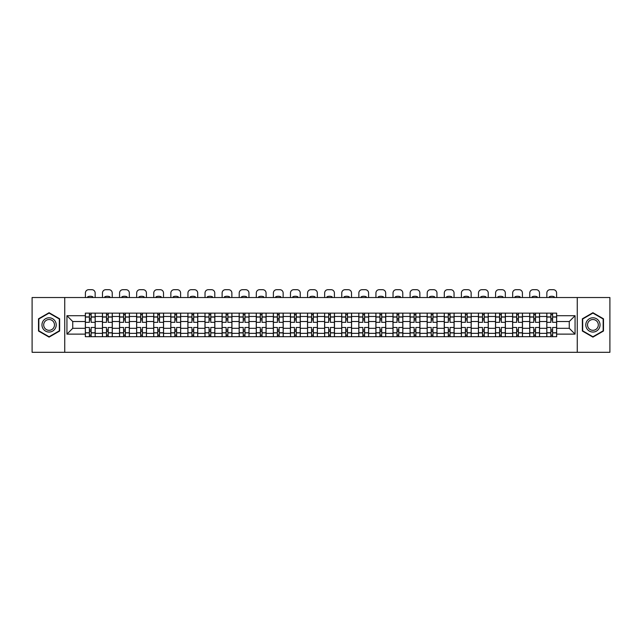 <?xml version="1.0" encoding="UTF-8"?>
<svg xmlns="http://www.w3.org/2000/svg" width="642" height="642" viewBox="0 0 642 642"><rect width="100%" height="100%" fill="white"/><g stroke="black" fill="none" stroke-linecap="round" stroke-linejoin="round"><path stroke-width="0.96" d="M577.254 352.306L609.9 352.306L609.9 297.527L32.1 297.527L32.1 352.306L577.254 352.306L577.254 297.527M102.439 336.697L102.439 316.482L95.201 316.482L95.201 336.697M95.201 316.482L95.201 313.135M102.439 316.482L102.439 313.135M112.294 313.135L112.294 336.697M119.524 336.697L119.524 313.135M129.387 313.135L129.387 336.697M136.618 336.697L136.618 313.135M146.48 313.135L146.48 336.697M153.711 336.697L153.711 313.135M163.566 313.135L163.566 336.697M170.796 336.697L170.796 313.135M180.659 313.135L180.659 336.697M187.889 336.697L187.889 313.135M197.752 313.135L197.752 336.697M204.983 336.697L204.983 313.135M214.837 313.135L214.837 336.697M222.068 336.697L222.068 313.135M231.931 313.135L231.931 336.697M239.161 336.697L239.161 313.135M249.024 313.135L249.024 336.697M256.254 336.697L256.254 313.135M266.109 313.135L266.109 336.697M273.34 336.697L273.34 313.135M283.202 313.135L283.202 336.697M290.433 336.697L290.433 313.135M300.296 313.135L300.296 336.697M307.526 336.697L307.526 313.135M317.381 313.135L317.381 336.697M324.619 336.697L324.619 313.135M334.474 313.135L334.474 336.697M341.704 336.697L341.704 313.135M351.567 313.135L351.567 336.697M358.798 336.697L358.798 313.135M368.66 313.135L368.66 336.697M375.891 336.697L375.891 313.135M385.746 313.135L385.746 336.697M392.976 336.697L392.976 313.135M402.839 313.135L402.839 336.697M410.069 336.697L410.069 313.135M419.932 313.135L419.932 336.697M427.163 336.697L427.163 313.135M437.017 313.135L437.017 336.697M444.248 336.697L444.248 313.135M454.111 313.135L454.111 336.697M461.341 336.697L461.341 313.135M471.204 313.135L471.204 336.697M478.434 336.697L478.434 313.135M488.289 313.135L488.289 336.697M495.52 336.697L495.52 313.135M505.382 313.135L505.382 336.697M512.613 336.697L512.613 313.135M522.476 313.135L522.476 336.697M529.706 336.697L529.706 313.135M539.561 313.135L539.561 336.697M546.799 336.697L546.799 313.135M546.799 328.311L539.561 328.311M529.706 328.311L522.476 328.311M512.613 328.311L505.382 328.311M495.52 328.311L488.289 328.311M478.434 328.311L471.204 328.311M461.341 328.311L454.111 328.311M444.248 328.311L437.017 328.311M427.163 328.311L419.932 328.311M410.069 328.311L402.839 328.311M392.976 328.311L385.746 328.311M375.891 328.311L368.66 328.311M358.798 328.311L351.567 328.311M341.704 328.311L334.474 328.311M324.619 328.311L317.381 328.311M307.526 328.311L300.296 328.311M290.433 328.311L283.202 328.311M273.34 328.311L266.109 328.311M256.254 328.311L249.024 328.311M239.161 328.311L231.931 328.311M222.068 328.311L214.837 328.311M204.983 328.311L197.752 328.311M187.889 328.311L180.659 328.311M170.796 328.311L163.566 328.311M153.711 328.311L146.48 328.311M136.618 328.311L129.387 328.311M119.524 328.311L112.294 328.311M102.439 328.311L95.201 328.311M546.799 321.522L539.561 321.522M529.706 321.522L522.476 321.522M512.613 321.522L505.382 321.522M495.52 321.522L488.289 321.522M478.434 321.522L471.204 321.522M461.341 321.522L454.111 321.522M444.248 321.522L437.017 321.522M427.163 321.522L419.932 321.522M410.069 321.522L402.839 321.522M392.976 321.522L385.746 321.522M375.891 321.522L368.66 321.522M358.798 321.522L351.567 321.522M341.704 321.522L334.474 321.522M324.619 321.522L317.381 321.522M307.526 321.522L300.296 321.522M290.433 321.522L283.202 321.522M273.34 321.522L266.109 321.522M256.254 321.522L249.024 321.522M239.161 321.522L231.931 321.522M222.068 321.522L214.837 321.522M204.983 321.522L197.752 321.522M187.889 321.522L180.659 321.522M170.796 321.522L163.566 321.522M153.711 321.522L146.48 321.522M136.618 321.522L129.387 321.522M119.524 321.522L112.294 321.522M102.439 321.522L95.201 321.522M72.747 328.311L85.346 328.311L85.346 321.522L72.747 321.522L72.747 328.311L66.937 334.121L66.937 315.712L85.346 315.712L85.346 321.522M556.654 321.522L556.654 328.311L569.253 328.311L569.253 321.522L556.654 321.522L556.654 313.135L85.346 313.135L85.346 315.712M556.654 315.712L575.063 315.712L575.063 334.121L556.654 334.121L556.654 328.311M85.346 328.311L85.346 336.697L556.654 336.697L556.654 334.121M85.346 334.121L66.937 334.121M64.746 352.306L64.746 297.527M59.65 318.809L49.081 312.71L38.512 318.809L38.512 331.023L49.081 337.122L59.65 331.023L59.65 318.809M603.488 318.809L592.919 312.71L582.35 318.809L582.35 331.023L592.919 337.122L603.488 331.023L603.488 318.809M91.148 335.052L89.398 335.052M89.398 314.781L91.148 314.781M108.241 335.052L106.492 335.052M106.492 314.781L108.241 314.781M125.334 335.052L123.577 335.052M123.577 314.781L125.334 314.781M142.42 335.052L140.67 335.052M140.67 314.781L142.42 314.781M159.513 335.052L157.763 335.052M157.763 314.781L159.513 314.781M176.606 335.052L174.849 335.052M174.849 314.781L176.606 314.781M193.699 335.052L191.942 335.052M191.942 314.781L193.699 314.781M210.785 335.052L209.035 335.052M209.035 314.781L210.785 314.781M227.878 335.052L226.12 335.052M226.12 314.781L227.878 314.781M244.971 335.052L243.214 335.052M243.214 314.781L244.971 314.781M262.056 335.052L260.307 335.052M260.307 314.781L262.056 314.781M279.15 335.052L277.4 335.052M277.4 314.781L279.15 314.781M296.243 335.052L294.485 335.052M294.485 314.781L296.243 314.781M313.328 335.052L311.579 335.052M311.579 314.781L313.328 314.781M330.421 335.052L328.672 335.052M328.672 314.781L330.421 314.781M347.515 335.052L345.757 335.052M345.757 314.781L347.515 314.781M364.6 335.052L362.85 335.052M362.85 314.781L364.6 314.781M381.693 335.052L379.944 335.052M379.944 314.781L381.693 314.781M398.786 335.052L397.029 335.052M397.029 314.781L398.786 314.781M415.88 335.052L414.122 335.052M414.122 314.781L415.88 314.781M432.965 335.052L431.215 335.052M431.215 314.781L432.965 314.781M450.058 335.052L448.301 335.052M448.301 314.781L450.058 314.781M467.151 335.052L465.394 335.052M465.394 314.781L467.151 314.781M484.237 335.052L482.487 335.052M482.487 314.781L484.237 314.781M501.33 335.052L499.58 335.052M499.58 314.781L501.33 314.781M518.423 335.052L516.666 335.052M516.666 314.781L518.423 314.781M535.508 335.052L533.759 335.052M533.759 314.781L535.508 314.781M552.601 335.052L550.852 335.052M550.852 314.781L552.601 314.781M66.937 315.712L72.747 321.522M569.253 328.311L575.063 334.121M569.253 321.522L575.063 315.712M95.152 336.697L95.152 322.34L91.148 322.34L91.148 313.135M89.398 313.135L89.398 322.34L85.402 322.34L85.402 313.135M95.152 322.34L95.152 313.135M85.402 336.697L85.402 327.492L89.398 327.492L89.398 336.697M91.148 336.697L91.148 327.492L95.152 327.492M89.398 319.933L91.148 319.933M85.402 327.492L85.402 322.34M91.148 329.9L89.398 329.9M91.148 335.268L89.398 335.268M89.398 331.328L91.148 331.328M91.148 318.504L89.398 318.504M89.398 314.564L91.148 314.564M95.152 297.527L95.152 292.985A3.29 3.29 0 0 0 91.862 289.694L88.684 289.694A3.29 3.29 0 0 0 85.402 292.985L85.402 297.527M87.753 297.527L87.753 296.748A6.789 6.789 0 0 1 92.793 296.748L92.793 297.527M42.918 328.479A7.118 7.118 0 0 0 52.644 331.087A7.118 7.118 0 0 0 55.252 321.353A7.118 7.118 0 0 0 45.518 318.753A7.118 7.118 0 0 0 42.918 328.479M44.41 327.613A5.393 5.393 0 0 0 51.777 329.587A5.393 5.393 0 0 0 53.751 322.22A5.393 5.393 0 0 0 46.384 320.246A5.393 5.393 0 0 0 44.41 327.613M49.081 313.087L59.321 319.002L59.321 330.831L49.081 336.745L38.841 330.831L38.841 319.002L49.081 313.087M586.748 328.479A7.118 7.118 0 0 0 596.482 331.087A7.118 7.118 0 0 0 599.082 321.353A7.118 7.118 0 0 0 589.356 318.753A7.118 7.118 0 0 0 586.748 328.479M588.249 327.613A5.393 5.393 0 0 0 595.615 329.587A5.393 5.393 0 0 0 597.59 322.22A5.393 5.393 0 0 0 590.223 320.246A5.393 5.393 0 0 0 588.249 327.613M592.919 313.087L603.159 319.002L603.159 330.831L592.919 336.745L582.679 330.831L582.679 319.002L592.919 313.087M112.238 336.697L112.238 322.34L108.241 322.34L108.241 313.135M106.492 313.135L106.492 322.34L102.487 322.34L102.487 313.135M112.238 322.34L112.238 313.135M102.487 336.697L102.487 327.492L106.492 327.492L106.492 336.697M108.241 336.697L108.241 327.492L112.238 327.492M106.492 319.933L108.241 319.933M102.487 327.492L102.487 322.34M108.241 329.9L106.492 329.9M108.241 335.268L106.492 335.268M106.492 331.328L108.241 331.328M108.241 318.504L106.492 318.504M106.492 314.564L108.241 314.564M112.238 297.527L112.238 292.985A3.29 3.29 0 0 0 108.955 289.694L105.778 289.694A3.29 3.29 0 0 0 102.487 292.985L102.487 297.527M104.847 297.527L104.847 296.748A6.789 6.789 0 0 1 109.886 296.748L109.886 297.527M129.331 336.697L129.331 322.34L125.334 322.34L125.334 313.135M123.577 313.135L123.577 322.34L119.581 322.34L119.581 313.135M129.331 322.34L129.331 313.135M119.581 336.697L119.581 327.492L123.577 327.492L123.577 336.697M125.334 336.697L125.334 327.492L129.331 327.492M123.577 319.933L125.334 319.933M119.581 327.492L119.581 322.34M125.334 329.9L123.577 329.9M125.334 335.268L123.577 335.268M123.577 331.328L125.334 331.328M125.334 318.504L123.577 318.504M123.577 314.564L125.334 314.564M129.331 297.527L129.331 292.985A3.29 3.29 0 0 0 126.041 289.694L122.871 289.694A3.29 3.29 0 0 0 119.581 292.985L119.581 297.527M121.94 297.527L121.94 296.748A6.789 6.789 0 0 1 126.98 296.748L126.98 297.527M146.424 336.697L146.424 322.34L142.42 322.34L142.42 313.135M140.67 313.135L140.67 322.34L136.674 322.34L136.674 313.135M146.424 322.34L146.424 313.135M136.674 336.697L136.674 327.492L140.67 327.492L140.67 336.697M142.42 336.697L142.42 327.492L146.424 327.492M140.67 319.933L142.42 319.933M136.674 327.492L136.674 322.34M142.42 329.9L140.67 329.9M142.42 335.268L140.67 335.268M140.67 331.328L142.42 331.328M142.42 318.504L140.67 318.504M140.67 314.564L142.42 314.564M146.424 297.527L146.424 292.985A3.29 3.29 0 0 0 143.134 289.694L139.956 289.694A3.29 3.29 0 0 0 136.674 292.985L136.674 297.527M139.025 297.527L139.025 296.748A6.789 6.789 0 0 1 144.065 296.748L144.065 297.527M163.509 336.697L163.509 322.34L159.513 322.34L159.513 313.135M157.763 313.135L157.763 322.34L153.759 322.34L153.759 313.135M163.509 322.34L163.509 313.135M153.759 336.697L153.759 327.492L157.763 327.492L157.763 336.697M159.513 336.697L159.513 327.492L163.509 327.492M157.763 319.933L159.513 319.933M153.759 327.492L153.759 322.34M159.513 329.9L157.763 329.9M159.513 335.268L157.763 335.268M157.763 331.328L159.513 331.328M159.513 318.504L157.763 318.504M157.763 314.564L159.513 314.564M163.509 297.527L163.509 292.985A3.29 3.29 0 0 0 160.227 289.694L157.049 289.694A3.29 3.29 0 0 0 153.759 292.985L153.759 297.527M156.118 297.527L156.118 296.748A6.789 6.789 0 0 1 161.158 296.748L161.158 297.527M180.603 336.697L180.603 322.34L176.606 322.34L176.606 313.135M174.849 313.135L174.849 322.34L170.852 322.34L170.852 313.135M180.603 322.34L180.603 313.135M170.852 336.697L170.852 327.492L174.849 327.492L174.849 336.697M176.606 336.697L176.606 327.492L180.603 327.492M174.849 319.933L176.606 319.933M170.852 327.492L170.852 322.34M176.606 329.9L174.849 329.9M176.606 335.268L174.849 335.268M174.849 331.328L176.606 331.328M176.606 318.504L174.849 318.504M174.849 314.564L176.606 314.564M180.603 297.527L180.603 292.985A3.29 3.29 0 0 0 177.32 289.694L174.142 289.694A3.29 3.29 0 0 0 170.852 292.985L170.852 297.527M173.212 297.527L173.212 296.748A6.789 6.789 0 0 1 178.251 296.748L178.251 297.527M197.696 336.697L197.696 322.34L193.699 322.34L193.699 313.135M191.942 313.135L191.942 322.34L187.945 322.34L187.945 313.135M197.696 322.34L197.696 313.135M187.945 336.697L187.945 327.492L191.942 327.492L191.942 336.697M193.699 336.697L193.699 327.492L197.696 327.492M191.942 319.933L193.699 319.933M187.945 327.492L187.945 322.34M193.699 329.9L191.942 329.9M193.699 335.268L191.942 335.268M191.942 331.328L193.699 331.328M193.699 318.504L191.942 318.504M191.942 314.564L193.699 314.564M197.696 297.527L197.696 292.985A3.29 3.29 0 0 0 194.406 289.694L191.228 289.694A3.29 3.29 0 0 0 187.945 292.985L187.945 297.527M190.297 297.527L190.297 296.748A6.789 6.789 0 0 1 195.337 296.748L195.337 297.527M214.789 336.697L214.789 322.34L210.785 322.34L210.785 313.135M209.035 313.135L209.035 322.34L205.031 322.34L205.031 313.135M214.789 322.34L214.789 313.135M205.031 336.697L205.031 327.492L209.035 327.492L209.035 336.697M210.785 336.697L210.785 327.492L214.789 327.492M209.035 319.933L210.785 319.933M205.031 327.492L205.031 322.34M210.785 329.9L209.035 329.9M210.785 335.268L209.035 335.268M209.035 331.328L210.785 331.328M210.785 318.504L209.035 318.504M209.035 314.564L210.785 314.564M214.789 297.527L214.789 292.985A3.29 3.29 0 0 0 211.499 289.694L208.321 289.694A3.29 3.29 0 0 0 205.031 292.985L205.031 297.527M207.39 297.527L207.39 296.748A6.789 6.789 0 0 1 212.43 296.748L212.43 297.527M231.874 336.697L231.874 322.34L227.878 322.34L227.878 313.135M226.12 313.135L226.12 322.34L222.124 322.34L222.124 313.135M231.874 322.34L231.874 313.135M222.124 336.697L222.124 327.492L226.12 327.492L226.12 336.697M227.878 336.697L227.878 327.492L231.874 327.492M226.12 319.933L227.878 319.933M222.124 327.492L222.124 322.34M227.878 329.9L226.12 329.9M227.878 335.268L226.12 335.268M226.12 331.328L227.878 331.328M227.878 318.504L226.12 318.504M226.12 314.564L227.878 314.564M231.874 297.527L231.874 292.985A3.29 3.29 0 0 0 228.592 289.694L225.414 289.694A3.29 3.29 0 0 0 222.124 292.985L222.124 297.527M224.483 297.527L224.483 296.748A6.789 6.789 0 0 1 229.523 296.748L229.523 297.527M248.968 336.697L248.968 322.34L244.971 322.34L244.971 313.135M243.214 313.135L243.214 322.34L239.217 322.34L239.217 313.135M248.968 322.34L248.968 313.135M239.217 336.697L239.217 327.492L243.214 327.492L243.214 336.697M244.971 336.697L244.971 327.492L248.968 327.492M243.214 319.933L244.971 319.933M239.217 327.492L239.217 322.34M244.971 329.9L243.214 329.9M244.971 335.268L243.214 335.268M243.214 331.328L244.971 331.328M244.971 318.504L243.214 318.504M243.214 314.564L244.971 314.564M248.968 297.527L248.968 292.985A3.29 3.29 0 0 0 245.677 289.694L242.499 289.694A3.29 3.29 0 0 0 239.217 292.985L239.217 297.527M241.569 297.527L241.569 296.748A6.789 6.789 0 0 1 246.608 296.748L246.608 297.527M266.061 336.697L266.061 322.34L262.056 322.34L262.056 313.135M260.307 313.135L260.307 322.34L256.31 322.34L256.31 313.135M266.061 322.34L266.061 313.135M256.31 336.697L256.31 327.492L260.307 327.492L260.307 336.697M262.056 336.697L262.056 327.492L266.061 327.492M260.307 319.933L262.056 319.933M256.31 327.492L256.31 322.34M262.056 329.9L260.307 329.9M262.056 335.268L260.307 335.268M260.307 331.328L262.056 331.328M262.056 318.504L260.307 318.504M260.307 314.564L262.056 314.564M266.061 297.527L266.061 292.985A3.29 3.29 0 0 0 262.771 289.694L259.593 289.694A3.29 3.29 0 0 0 256.31 292.985L256.31 297.527M258.662 297.527L258.662 296.748A6.789 6.789 0 0 1 263.702 296.748L263.702 297.527M283.146 336.697L283.146 322.34L279.15 322.34L279.15 313.135M277.4 313.135L277.4 322.34L273.396 322.34L273.396 313.135M283.146 322.34L283.146 313.135M273.396 336.697L273.396 327.492L277.4 327.492L277.4 336.697M279.15 336.697L279.15 327.492L283.146 327.492M277.4 319.933L279.15 319.933M273.396 327.492L273.396 322.34M279.15 329.9L277.4 329.9M279.15 335.268L277.4 335.268M277.4 331.328L279.15 331.328M279.15 318.504L277.4 318.504M277.4 314.564L279.15 314.564M283.146 297.527L283.146 292.985A3.29 3.29 0 0 0 279.864 289.694L276.686 289.694A3.29 3.29 0 0 0 273.396 292.985L273.396 297.527M275.755 297.527L275.755 296.748A6.789 6.789 0 0 1 280.795 296.748L280.795 297.527M300.239 336.697L300.239 322.34L296.243 322.34L296.243 313.135M294.485 313.135L294.485 322.34L290.489 322.34L290.489 313.135M300.239 322.34L300.239 313.135M290.489 336.697L290.489 327.492L294.485 327.492L294.485 336.697M296.243 336.697L296.243 327.492L300.239 327.492M294.485 319.933L296.243 319.933M290.489 327.492L290.489 322.34M296.243 329.9L294.485 329.9M296.243 335.268L294.485 335.268M294.485 331.328L296.243 331.328M296.243 318.504L294.485 318.504M294.485 314.564L296.243 314.564M300.239 297.527L300.239 292.985A3.29 3.29 0 0 0 296.949 289.694L293.779 289.694A3.29 3.29 0 0 0 290.489 292.985L290.489 297.527M292.84 297.527L292.84 296.748A6.789 6.789 0 0 1 297.88 296.748L297.88 297.527M317.333 336.697L317.333 322.34L313.328 322.34L313.328 313.135M311.579 313.135L311.579 322.34L307.582 322.34L307.582 313.135M317.333 322.34L317.333 313.135M307.582 336.697L307.582 327.492L311.579 327.492L311.579 336.697M313.328 336.697L313.328 327.492L317.333 327.492M311.579 319.933L313.328 319.933M307.582 327.492L307.582 322.34M313.328 329.9L311.579 329.9M313.328 335.268L311.579 335.268M311.579 331.328L313.328 331.328M313.328 318.504L311.579 318.504M311.579 314.564L313.328 314.564M317.333 297.527L317.333 292.985A3.29 3.29 0 0 0 314.042 289.694L310.864 289.694A3.29 3.29 0 0 0 307.582 292.985L307.582 297.527M309.934 297.527L309.934 296.748A6.789 6.789 0 0 1 314.973 296.748L314.973 297.527M334.418 336.697L334.418 322.34L330.421 322.34L330.421 313.135M328.672 313.135L328.672 322.34L324.667 322.34L324.667 313.135M334.418 322.34L334.418 313.135M324.667 336.697L324.667 327.492L328.672 327.492L328.672 336.697M330.421 336.697L330.421 327.492L334.418 327.492M328.672 319.933L330.421 319.933M324.667 327.492L324.667 322.34M330.421 329.9L328.672 329.9M330.421 335.268L328.672 335.268M328.672 331.328L330.421 331.328M330.421 318.504L328.672 318.504M328.672 314.564L330.421 314.564M334.418 297.527L334.418 292.985A3.29 3.29 0 0 0 331.136 289.694L327.958 289.694A3.29 3.29 0 0 0 324.667 292.985L324.667 297.527M327.027 297.527L327.027 296.748A6.789 6.789 0 0 1 332.066 296.748L332.066 297.527M351.511 336.697L351.511 322.34L347.515 322.34L347.515 313.135M345.757 313.135L345.757 322.34L341.761 322.34L341.761 313.135M351.511 322.34L351.511 313.135M341.761 336.697L341.761 327.492L345.757 327.492L345.757 336.697M347.515 336.697L347.515 327.492L351.511 327.492M345.757 319.933L347.515 319.933M341.761 327.492L341.761 322.34M347.515 329.9L345.757 329.9M347.515 335.268L345.757 335.268M345.757 331.328L347.515 331.328M347.515 318.504L345.757 318.504M345.757 314.564L347.515 314.564M351.511 297.527L351.511 292.985A3.29 3.29 0 0 0 348.221 289.694L345.051 289.694A3.29 3.29 0 0 0 341.761 292.985L341.761 297.527M344.12 297.527L344.12 296.748A6.789 6.789 0 0 1 349.16 296.748L349.16 297.527M368.604 336.697L368.604 322.34L364.6 322.34L364.6 313.135M362.85 313.135L362.85 322.34L358.854 322.34L358.854 313.135M368.604 322.34L368.604 313.135M358.854 336.697L358.854 327.492L362.85 327.492L362.85 336.697M364.6 336.697L364.6 327.492L368.604 327.492M362.85 319.933L364.6 319.933M358.854 327.492L358.854 322.34M364.6 329.9L362.85 329.9M364.6 335.268L362.85 335.268M362.85 331.328L364.6 331.328M364.6 318.504L362.85 318.504M362.85 314.564L364.6 314.564M368.604 297.527L368.604 292.985A3.29 3.29 0 0 0 365.314 289.694L362.136 289.694A3.29 3.29 0 0 0 358.854 292.985L358.854 297.527M361.205 297.527L361.205 296.748A6.789 6.789 0 0 1 366.245 296.748L366.245 297.527M385.69 336.697L385.69 322.34L381.693 322.34L381.693 313.135M379.944 313.135L379.944 322.34L375.939 322.34L375.939 313.135M385.69 322.34L385.69 313.135M375.939 336.697L375.939 327.492L379.944 327.492L379.944 336.697M381.693 336.697L381.693 327.492L385.69 327.492M379.944 319.933L381.693 319.933M375.939 327.492L375.939 322.34M381.693 329.9L379.944 329.9M381.693 335.268L379.944 335.268M379.944 331.328L381.693 331.328M381.693 318.504L379.944 318.504M379.944 314.564L381.693 314.564M385.69 297.527L385.69 292.985A3.29 3.29 0 0 0 382.407 289.694L379.229 289.694A3.29 3.29 0 0 0 375.939 292.985L375.939 297.527M378.298 297.527L378.298 296.748A6.789 6.789 0 0 1 383.338 296.748L383.338 297.527M402.783 336.697L402.783 322.34L398.786 322.34L398.786 313.135M397.029 313.135L397.029 322.34L393.032 322.34L393.032 313.135M402.783 322.34L402.783 313.135M393.032 336.697L393.032 327.492L397.029 327.492L397.029 336.697M398.786 336.697L398.786 327.492L402.783 327.492M397.029 319.933L398.786 319.933M393.032 327.492L393.032 322.34M398.786 329.9L397.029 329.9M398.786 335.268L397.029 335.268M397.029 331.328L398.786 331.328M398.786 318.504L397.029 318.504M397.029 314.564L398.786 314.564M402.783 297.527L402.783 292.985A3.29 3.29 0 0 0 399.501 289.694L396.323 289.694A3.29 3.29 0 0 0 393.032 292.985L393.032 297.527M395.392 297.527L395.392 296.748A6.789 6.789 0 0 1 400.431 296.748L400.431 297.527M419.876 336.697L419.876 322.34L415.88 322.34L415.88 313.135M414.122 313.135L414.122 322.34L410.126 322.34L410.126 313.135M419.876 322.34L419.876 313.135M410.126 336.697L410.126 327.492L414.122 327.492L414.122 336.697M415.88 336.697L415.88 327.492L419.876 327.492M414.122 319.933L415.88 319.933M410.126 327.492L410.126 322.34M415.88 329.9L414.122 329.9M415.88 335.268L414.122 335.268M414.122 331.328L415.88 331.328M415.88 318.504L414.122 318.504M414.122 314.564L415.88 314.564M419.876 297.527L419.876 292.985A3.29 3.29 0 0 0 416.586 289.694L413.408 289.694A3.29 3.29 0 0 0 410.126 292.985L410.126 297.527M412.477 297.527L412.477 296.748A6.789 6.789 0 0 1 417.517 296.748L417.517 297.527M436.969 336.697L436.969 322.34L432.965 322.34L432.965 313.135M431.215 313.135L431.215 322.34L427.211 322.34L427.211 313.135M436.969 322.34L436.969 313.135M427.211 336.697L427.211 327.492L431.215 327.492L431.215 336.697M432.965 336.697L432.965 327.492L436.969 327.492M431.215 319.933L432.965 319.933M427.211 327.492L427.211 322.34M432.965 329.9L431.215 329.9M432.965 335.268L431.215 335.268M431.215 331.328L432.965 331.328M432.965 318.504L431.215 318.504M431.215 314.564L432.965 314.564M436.969 297.527L436.969 292.985A3.29 3.29 0 0 0 433.679 289.694L430.501 289.694A3.29 3.29 0 0 0 427.211 292.985L427.211 297.527M429.57 297.527L429.57 296.748A6.789 6.789 0 0 1 434.61 296.748L434.61 297.527M454.054 336.697L454.054 322.34L450.058 322.34L450.058 313.135M448.301 313.135L448.301 322.34L444.304 322.34L444.304 313.135M454.054 322.34L454.054 313.135M444.304 336.697L444.304 327.492L448.301 327.492L448.301 336.697M450.058 336.697L450.058 327.492L454.054 327.492M448.301 319.933L450.058 319.933M444.304 327.492L444.304 322.34M450.058 329.9L448.301 329.9M450.058 335.268L448.301 335.268M448.301 331.328L450.058 331.328M450.058 318.504L448.301 318.504M448.301 314.564L450.058 314.564M454.054 297.527L454.054 292.985A3.29 3.29 0 0 0 450.772 289.694L447.594 289.694A3.29 3.29 0 0 0 444.304 292.985L444.304 297.527M446.663 297.527L446.663 296.748A6.789 6.789 0 0 1 451.703 296.748L451.703 297.527M471.148 336.697L471.148 322.34L467.151 322.34L467.151 313.135M465.394 313.135L465.394 322.34L461.397 322.34L461.397 313.135M471.148 322.34L471.148 313.135M461.397 336.697L461.397 327.492L465.394 327.492L465.394 336.697M467.151 336.697L467.151 327.492L471.148 327.492M465.394 319.933L467.151 319.933M461.397 327.492L461.397 322.34M467.151 329.9L465.394 329.9M467.151 335.268L465.394 335.268M465.394 331.328L467.151 331.328M467.151 318.504L465.394 318.504M465.394 314.564L467.151 314.564M471.148 297.527L471.148 292.985A3.29 3.29 0 0 0 467.858 289.694L464.68 289.694A3.29 3.29 0 0 0 461.397 292.985L461.397 297.527M463.749 297.527L463.749 296.748A6.789 6.789 0 0 1 468.788 296.748L468.788 297.527M488.241 336.697L488.241 322.34L484.237 322.34L484.237 313.135M482.487 313.135L482.487 322.34L478.491 322.34L478.491 313.135M488.241 322.34L488.241 313.135M478.491 336.697L478.491 327.492L482.487 327.492L482.487 336.697M484.237 336.697L484.237 327.492L488.241 327.492M482.487 319.933L484.237 319.933M478.491 327.492L478.491 322.34M484.237 329.9L482.487 329.9M484.237 335.268L482.487 335.268M482.487 331.328L484.237 331.328M484.237 318.504L482.487 318.504M482.487 314.564L484.237 314.564M488.241 297.527L488.241 292.985A3.29 3.29 0 0 0 484.951 289.694L481.773 289.694A3.29 3.29 0 0 0 478.491 292.985L478.491 297.527M480.842 297.527L480.842 296.748A6.789 6.789 0 0 1 485.882 296.748L485.882 297.527M505.326 336.697L505.326 322.34L501.33 322.34L501.33 313.135M499.58 313.135L499.58 322.34L495.576 322.34L495.576 313.135M505.326 322.34L505.326 313.135M495.576 336.697L495.576 327.492L499.58 327.492L499.58 336.697M501.33 336.697L501.33 327.492L505.326 327.492M499.58 319.933L501.33 319.933M495.576 327.492L495.576 322.34M501.33 329.9L499.58 329.9M501.33 335.268L499.58 335.268M499.58 331.328L501.33 331.328M501.33 318.504L499.58 318.504M499.58 314.564L501.33 314.564M505.326 297.527L505.326 292.985A3.29 3.29 0 0 0 502.044 289.694L498.866 289.694A3.29 3.29 0 0 0 495.576 292.985L495.576 297.527M497.935 297.527L497.935 296.748A6.789 6.789 0 0 1 502.975 296.748L502.975 297.527M522.419 336.697L522.419 322.34L518.423 322.34L518.423 313.135M516.666 313.135L516.666 322.34L512.669 322.34L512.669 313.135M522.419 322.34L522.419 313.135M512.669 336.697L512.669 327.492L516.666 327.492L516.666 336.697M518.423 336.697L518.423 327.492L522.419 327.492M516.666 319.933L518.423 319.933M512.669 327.492L512.669 322.34M518.423 329.9L516.666 329.9M518.423 335.268L516.666 335.268M516.666 331.328L518.423 331.328M518.423 318.504L516.666 318.504M516.666 314.564L518.423 314.564M522.419 297.527L522.419 292.985A3.29 3.29 0 0 0 519.129 289.694L515.959 289.694A3.29 3.29 0 0 0 512.669 292.985L512.669 297.527M515.02 297.527L515.02 296.748A6.789 6.789 0 0 1 520.06 296.748L520.06 297.527M539.513 336.697L539.513 322.34L535.508 322.34L535.508 313.135M533.759 313.135L533.759 322.34L529.762 322.34L529.762 313.135M539.513 322.34L539.513 313.135M529.762 336.697L529.762 327.492L533.759 327.492L533.759 336.697M535.508 336.697L535.508 327.492L539.513 327.492M533.759 319.933L535.508 319.933M529.762 327.492L529.762 322.34M535.508 329.9L533.759 329.9M535.508 335.268L533.759 335.268M533.759 331.328L535.508 331.328M535.508 318.504L533.759 318.504M533.759 314.564L535.508 314.564M539.513 297.527L539.513 292.985A3.29 3.29 0 0 0 536.222 289.694L533.045 289.694A3.29 3.29 0 0 0 529.762 292.985L529.762 297.527M532.114 297.527L532.114 296.748A6.789 6.789 0 0 1 537.153 296.748L537.153 297.527M556.598 336.697L556.598 322.34L552.601 322.34L552.601 313.135M550.852 313.135L550.852 322.34L546.848 322.34L546.848 313.135M556.598 322.34L556.598 313.135M546.848 336.697L546.848 327.492L550.852 327.492L550.852 336.697M552.601 336.697L552.601 327.492L556.598 327.492M550.852 319.933L552.601 319.933M546.848 327.492L546.848 322.34M552.601 329.9L550.852 329.9M552.601 335.268L550.852 335.268M550.852 331.328L552.601 331.328M552.601 318.504L550.852 318.504M550.852 314.564L552.601 314.564M556.598 297.527L556.598 292.985A3.29 3.29 0 0 0 553.316 289.694L550.138 289.694A3.29 3.29 0 0 0 546.848 292.985L546.848 297.527M549.207 297.527L549.207 296.748A6.789 6.789 0 0 1 554.247 296.748L554.247 297.527M529.706 316.482L522.476 316.482M512.613 316.482L505.382 316.482M495.52 316.482L488.289 316.482M478.434 316.482L471.204 316.482M461.341 316.482L454.111 316.482M444.248 316.482L437.017 316.482M427.163 316.482L419.932 316.482M410.069 316.482L402.839 316.482M392.976 316.482L385.746 316.482M375.891 316.482L368.66 316.482M358.798 316.482L351.567 316.482M341.704 316.482L334.474 316.482M324.619 316.482L317.381 316.482M307.526 316.482L300.296 316.482M290.433 316.482L283.202 316.482M273.34 316.482L266.109 316.482M256.254 316.482L249.024 316.482M239.161 316.482L231.931 316.482M222.068 316.482L214.837 316.482M204.983 316.482L197.752 316.482M187.889 316.482L180.659 316.482M170.796 316.482L163.566 316.482M153.711 316.482L146.48 316.482M136.618 316.482L129.387 316.482M119.524 316.482L112.294 316.482M546.799 316.482L539.561 316.482M529.706 333.35L522.476 333.35M512.613 333.35L505.382 333.35M495.52 333.35L488.289 333.35M478.434 333.35L471.204 333.35M461.341 333.35L454.111 333.35M444.248 333.35L437.017 333.35M427.163 333.35L419.932 333.35M410.069 333.35L402.839 333.35M392.976 333.35L385.746 333.35M375.891 333.35L368.66 333.35M358.798 333.35L351.567 333.35M341.704 333.35L334.474 333.35M324.619 333.35L317.381 333.35M307.526 333.35L300.296 333.35M290.433 333.35L283.202 333.35M273.34 333.35L266.109 333.35M256.254 333.35L249.024 333.35M239.161 333.35L231.931 333.35M222.068 333.35L214.837 333.35M204.983 333.35L197.752 333.35M187.889 333.35L180.659 333.35M170.796 333.35L163.566 333.35M153.711 333.35L146.48 333.35M136.618 333.35L129.387 333.35M119.524 333.35L112.294 333.35M102.439 333.35L95.201 333.35M546.799 333.35L539.561 333.35M95.152 316.915L91.148 316.915M89.398 316.915L85.402 316.915M89.398 317.068L85.402 317.068M89.398 332.765L85.402 332.765M89.398 332.917L85.402 332.917M95.152 332.917L91.148 332.917M95.152 317.068L91.148 317.068M95.152 332.765L91.148 332.765M112.238 316.915L108.241 316.915M106.492 316.915L102.487 316.915M106.492 317.068L102.487 317.068M106.492 332.765L102.487 332.765M106.492 332.917L102.487 332.917M112.238 332.917L108.241 332.917M112.238 317.068L108.241 317.068M112.238 332.765L108.241 332.765M129.331 316.915L125.334 316.915M123.577 316.915L119.581 316.915M123.577 317.068L119.581 317.068M123.577 332.765L119.581 332.765M123.577 332.917L119.581 332.917M129.331 332.917L125.334 332.917M129.331 317.068L125.334 317.068M129.331 332.765L125.334 332.765M146.424 316.915L142.42 316.915M140.67 316.915L136.674 316.915M140.67 317.068L136.674 317.068M140.67 332.765L136.674 332.765M140.67 332.917L136.674 332.917M146.424 332.917L142.42 332.917M146.424 317.068L142.42 317.068M146.424 332.765L142.42 332.765M163.509 316.915L159.513 316.915M157.763 316.915L153.759 316.915M157.763 317.068L153.759 317.068M157.763 332.765L153.759 332.765M157.763 332.917L153.759 332.917M163.509 332.917L159.513 332.917M163.509 317.068L159.513 317.068M163.509 332.765L159.513 332.765M180.603 316.915L176.606 316.915M174.849 316.915L170.852 316.915M174.849 317.068L170.852 317.068M174.849 332.765L170.852 332.765M174.849 332.917L170.852 332.917M180.603 332.917L176.606 332.917M180.603 317.068L176.606 317.068M180.603 332.765L176.606 332.765M197.696 316.915L193.699 316.915M191.942 316.915L187.945 316.915M191.942 317.068L187.945 317.068M191.942 332.765L187.945 332.765M191.942 332.917L187.945 332.917M197.696 332.917L193.699 332.917M197.696 317.068L193.699 317.068M197.696 332.765L193.699 332.765M214.789 316.915L210.785 316.915M209.035 316.915L205.031 316.915M209.035 317.068L205.031 317.068M209.035 332.765L205.031 332.765M209.035 332.917L205.031 332.917M214.789 332.917L210.785 332.917M214.789 317.068L210.785 317.068M214.789 332.765L210.785 332.765M231.874 316.915L227.878 316.915M226.12 316.915L222.124 316.915M226.12 317.068L222.124 317.068M226.12 332.765L222.124 332.765M226.12 332.917L222.124 332.917M231.874 332.917L227.878 332.917M231.874 317.068L227.878 317.068M231.874 332.765L227.878 332.765M248.968 316.915L244.971 316.915M243.214 316.915L239.217 316.915M243.214 317.068L239.217 317.068M243.214 332.765L239.217 332.765M243.214 332.917L239.217 332.917M248.968 332.917L244.971 332.917M248.968 317.068L244.971 317.068M248.968 332.765L244.971 332.765M266.061 316.915L262.056 316.915M260.307 316.915L256.31 316.915M260.307 317.068L256.31 317.068M260.307 332.765L256.31 332.765M260.307 332.917L256.31 332.917M266.061 332.917L262.056 332.917M266.061 317.068L262.056 317.068M266.061 332.765L262.056 332.765M283.146 316.915L279.15 316.915M277.4 316.915L273.396 316.915M277.4 317.068L273.396 317.068M277.4 332.765L273.396 332.765M277.4 332.917L273.396 332.917M283.146 332.917L279.15 332.917M283.146 317.068L279.15 317.068M283.146 332.765L279.15 332.765M300.239 316.915L296.243 316.915M294.485 316.915L290.489 316.915M294.485 317.068L290.489 317.068M294.485 332.765L290.489 332.765M294.485 332.917L290.489 332.917M300.239 332.917L296.243 332.917M300.239 317.068L296.243 317.068M300.239 332.765L296.243 332.765M317.333 316.915L313.328 316.915M311.579 316.915L307.582 316.915M311.579 317.068L307.582 317.068M311.579 332.765L307.582 332.765M311.579 332.917L307.582 332.917M317.333 332.917L313.328 332.917M317.333 317.068L313.328 317.068M317.333 332.765L313.328 332.765M334.418 316.915L330.421 316.915M328.672 316.915L324.667 316.915M328.672 317.068L324.667 317.068M328.672 332.765L324.667 332.765M328.672 332.917L324.667 332.917M334.418 332.917L330.421 332.917M334.418 317.068L330.421 317.068M334.418 332.765L330.421 332.765M351.511 316.915L347.515 316.915M345.757 316.915L341.761 316.915M345.757 317.068L341.761 317.068M345.757 332.765L341.761 332.765M345.757 332.917L341.761 332.917M351.511 332.917L347.515 332.917M351.511 317.068L347.515 317.068M351.511 332.765L347.515 332.765M368.604 316.915L364.6 316.915M362.85 316.915L358.854 316.915M362.85 317.068L358.854 317.068M362.85 332.765L358.854 332.765M362.85 332.917L358.854 332.917M368.604 332.917L364.6 332.917M368.604 317.068L364.6 317.068M368.604 332.765L364.6 332.765M385.69 316.915L381.693 316.915M379.944 316.915L375.939 316.915M379.944 317.068L375.939 317.068M379.944 332.765L375.939 332.765M379.944 332.917L375.939 332.917M385.69 332.917L381.693 332.917M385.69 317.068L381.693 317.068M385.69 332.765L381.693 332.765M402.783 316.915L398.786 316.915M397.029 316.915L393.032 316.915M397.029 317.068L393.032 317.068M397.029 332.765L393.032 332.765M397.029 332.917L393.032 332.917M402.783 332.917L398.786 332.917M402.783 317.068L398.786 317.068M402.783 332.765L398.786 332.765M419.876 316.915L415.88 316.915M414.122 316.915L410.126 316.915M414.122 317.068L410.126 317.068M414.122 332.765L410.126 332.765M414.122 332.917L410.126 332.917M419.876 332.917L415.88 332.917M419.876 317.068L415.88 317.068M419.876 332.765L415.88 332.765M436.969 316.915L432.965 316.915M431.215 316.915L427.211 316.915M431.215 317.068L427.211 317.068M431.215 332.765L427.211 332.765M431.215 332.917L427.211 332.917M436.969 332.917L432.965 332.917M436.969 317.068L432.965 317.068M436.969 332.765L432.965 332.765M454.054 316.915L450.058 316.915M448.301 316.915L444.304 316.915M448.301 317.068L444.304 317.068M448.301 332.765L444.304 332.765M448.301 332.917L444.304 332.917M454.054 332.917L450.058 332.917M454.054 317.068L450.058 317.068M454.054 332.765L450.058 332.765M471.148 316.915L467.151 316.915M465.394 316.915L461.397 316.915M465.394 317.068L461.397 317.068M465.394 332.765L461.397 332.765M465.394 332.917L461.397 332.917M471.148 332.917L467.151 332.917M471.148 317.068L467.151 317.068M471.148 332.765L467.151 332.765M488.241 316.915L484.237 316.915M482.487 316.915L478.491 316.915M482.487 317.068L478.491 317.068M482.487 332.765L478.491 332.765M482.487 332.917L478.491 332.917M488.241 332.917L484.237 332.917M488.241 317.068L484.237 317.068M488.241 332.765L484.237 332.765M505.326 316.915L501.33 316.915M499.58 316.915L495.576 316.915M499.58 317.068L495.576 317.068M499.58 332.765L495.576 332.765M499.58 332.917L495.576 332.917M505.326 332.917L501.33 332.917M505.326 317.068L501.33 317.068M505.326 332.765L501.33 332.765M522.419 316.915L518.423 316.915M516.666 316.915L512.669 316.915M516.666 317.068L512.669 317.068M516.666 332.765L512.669 332.765M516.666 332.917L512.669 332.917M522.419 332.917L518.423 332.917M522.419 317.068L518.423 317.068M522.419 332.765L518.423 332.765M539.513 316.915L535.508 316.915M533.759 316.915L529.762 316.915M533.759 317.068L529.762 317.068M533.759 332.765L529.762 332.765M533.759 332.917L529.762 332.917M539.513 332.917L535.508 332.917M539.513 317.068L535.508 317.068M539.513 332.765L535.508 332.765M556.598 316.915L552.601 316.915M550.852 316.915L546.848 316.915M550.852 317.068L546.848 317.068M550.852 332.765L546.848 332.765M550.852 332.917L546.848 332.917M556.598 332.917L552.601 332.917M556.598 317.068L552.601 317.068M556.598 332.765L552.601 332.765"/></g></svg>
